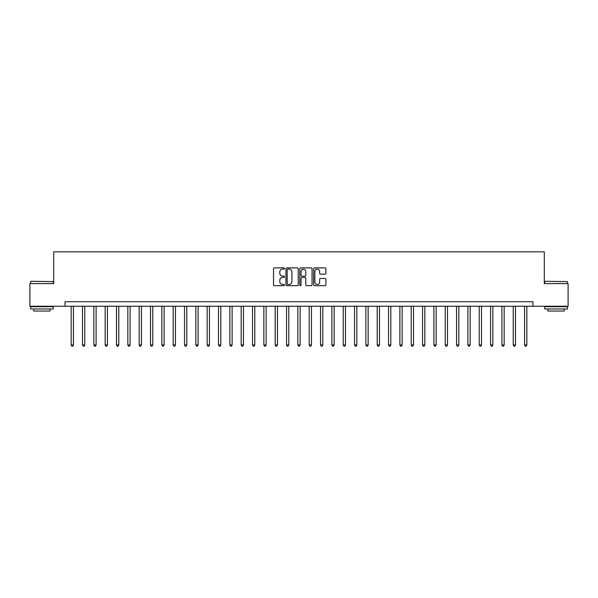 <?xml version="1.0" encoding="UTF-8"?>
<svg xmlns="http://www.w3.org/2000/svg" width="598" height="598" viewBox="0 0 598 598"><rect width="100%" height="100%" fill="white"/><g stroke="black" fill="none" stroke-linecap="round" stroke-linejoin="round"><path stroke-width="0.9" d="M284.491 268.502A0.62 0.62 0 0 0 283.871 267.882L274.407 267.882A0.89 0.89 0 0 0 273.518 268.771L273.518 284.798A0.89 0.89 0 0 0 274.407 285.687L283.871 285.687A0.62 0.62 0 0 0 284.491 285.059A0.62 0.62 0 0 0 283.871 284.439L282.645 284.439A2.848 2.848 0 0 1 279.797 281.591L279.797 280.253A2.848 2.848 0 0 1 282.645 277.405L283.871 277.405A0.62 0.62 0 0 0 284.491 276.784A0.62 0.62 0 0 0 283.871 276.156L282.645 276.156A2.848 2.848 0 0 1 279.797 273.308L279.797 271.978A2.848 2.848 0 0 1 282.645 269.13L283.871 269.13A0.62 0.62 0 0 0 284.491 268.502M325.013 274.161A0.89 0.89 0 0 0 325.903 273.264L325.903 268.771A0.89 0.89 0 0 0 325.013 267.882L314.511 267.882A0.89 0.89 0 0 0 313.621 268.771L313.621 284.798A0.89 0.89 0 0 0 314.511 285.687L325.013 285.687A0.89 0.89 0 0 0 325.903 284.798L325.903 279.363A0.89 0.89 0 0 0 325.013 278.474L320.521 278.474A0.89 0.89 0 0 0 319.631 279.363L319.631 282.054A2.385 2.385 0 0 1 317.246 284.439A2.385 2.385 0 0 1 314.869 282.054L314.869 271.507A2.385 2.385 0 0 1 317.246 269.13A2.385 2.385 0 0 1 319.631 271.507L319.631 273.264A0.89 0.89 0 0 0 320.521 274.161L325.013 274.161M65.04 306.258L29.9 306.258L29.9 283.587L53.7 283.587L53.7 251.848L544.3 251.848L544.3 283.587L568.1 283.587L568.1 306.258L532.96 306.258L532.96 301.721L65.04 301.721L65.04 306.258L532.96 306.258M298.223 268.771A0.89 0.89 0 0 0 297.333 267.882L286.831 267.882A0.89 0.89 0 0 0 285.941 268.771L285.941 284.798A0.89 0.89 0 0 0 286.831 285.687L297.333 285.687A0.89 0.89 0 0 0 298.223 284.798L298.223 268.771M300.667 267.882L311.169 267.882A0.89 0.89 0 0 1 312.059 268.771L312.059 284.798A0.89 0.89 0 0 1 311.169 285.687L306.677 285.687A0.89 0.89 0 0 1 305.787 284.798L305.787 278.294A0.89 0.89 0 0 0 304.898 277.405L301.915 277.405A0.89 0.89 0 0 0 301.026 278.294L301.026 285.059A0.62 0.62 0 0 1 300.405 285.687A0.62 0.62 0 0 1 299.777 285.059L299.777 268.771A0.89 0.89 0 0 1 300.667 267.882M287.81 269.13A0.62 0.62 0 0 0 287.182 269.75L287.182 283.818A0.62 0.62 0 0 0 287.81 284.439L289.096 284.439A2.848 2.848 0 0 0 291.944 281.591L291.944 271.978A2.848 2.848 0 0 0 289.096 269.13L287.81 269.13M305.787 271.552A2.385 2.385 0 0 0 303.403 269.175A2.385 2.385 0 0 0 301.026 271.552L301.026 275.267A0.89 0.89 0 0 0 301.915 276.156L304.898 276.156A0.89 0.89 0 0 0 305.787 275.267L305.787 271.552M71.162 306.258L71.162 344.979L73.427 344.979L73.427 306.258M73.427 344.979L72.747 346.152L71.842 346.152L71.162 344.979M82.494 306.258L82.494 344.979L84.767 344.979L84.767 306.258M84.767 344.979L84.086 346.152L83.174 346.152L82.494 344.979M93.834 306.258L93.834 344.979L96.099 344.979L96.099 306.258M96.099 344.979L95.418 346.152L94.514 346.152L93.834 344.979M105.166 306.258L105.166 344.979L107.431 344.979L107.431 306.258M107.431 344.979L106.75 346.152L105.846 346.152L105.166 344.979M116.505 306.258L116.505 344.979L118.77 344.979L118.77 306.258M118.77 344.979L118.09 346.152L117.178 346.152L116.505 344.979M30.849 281.314L53.252 281.591L30.849 281.314M41.912 308.972L30.58 308.972L30.58 306.707L53.252 306.707L53.252 308.972L41.912 308.972M50.075 308.972L50.075 311.057L33.757 311.057L33.757 308.972M545.025 281.314L567.42 281.591L545.025 281.314M556.088 308.972L544.748 308.972L544.748 306.707L567.42 306.707L567.42 308.972L556.088 308.972M564.243 308.972L564.243 311.057L547.925 311.057L547.925 308.972M127.837 306.258L127.837 344.979L130.102 344.979L130.102 306.258M130.102 344.979L129.422 346.152L128.518 346.152L127.837 344.979M139.17 306.258L139.17 344.979L141.442 344.979L141.442 306.258M141.442 344.979L140.762 346.152L139.85 346.152L139.17 344.979M150.509 306.258L150.509 344.979L152.774 344.979L152.774 306.258M152.774 344.979L152.094 346.152L151.189 346.152L150.509 344.979M161.841 306.258L161.841 344.979L164.114 344.979L164.114 306.258M164.114 344.979L163.433 346.152L162.521 346.152L161.841 344.979M173.181 306.258L173.181 344.979L175.446 344.979L175.446 306.258M175.446 344.979L174.766 346.152L173.861 346.152L173.181 344.979M184.513 306.258L184.513 344.979L186.778 344.979L186.778 306.258M186.778 344.979L186.098 346.152L185.193 346.152L184.513 344.979M195.852 306.258L195.852 344.979L198.117 344.979L198.117 306.258M198.117 344.979L197.437 346.152L196.525 346.152L195.852 344.979M207.185 306.258L207.185 344.979L209.45 344.979L209.45 306.258M209.45 344.979L208.769 346.152L207.865 346.152L207.185 344.979M218.517 306.258L218.517 344.979L220.789 344.979L220.789 306.258M220.789 344.979L220.109 346.152L219.197 346.152L218.517 344.979M229.856 306.258L229.856 344.979L232.121 344.979L232.121 306.258M232.121 344.979L231.441 346.152L230.536 346.152L229.856 344.979M241.188 306.258L241.188 344.979L243.461 344.979L243.461 306.258M243.461 344.979L242.781 346.152L241.869 346.152L241.188 344.979M252.528 306.258L252.528 344.979L254.793 344.979L254.793 306.258M254.793 344.979L254.113 346.152L253.208 346.152L252.528 344.979M263.86 306.258L263.86 344.979L266.125 344.979L266.125 306.258M266.125 344.979L265.445 346.152L264.54 346.152L263.86 344.979M275.2 306.258L275.2 344.979L277.465 344.979L277.465 306.258M277.465 344.979L276.784 346.152L275.872 346.152L275.2 344.979M286.532 306.258L286.532 344.979L288.797 344.979L288.797 306.258M288.797 344.979L288.116 346.152L287.212 346.152L286.532 344.979M297.864 306.258L297.864 344.979L300.136 344.979L300.136 306.258M300.136 344.979L299.456 346.152L298.544 346.152L297.864 344.979M309.203 306.258L309.203 344.979L311.468 344.979L311.468 306.258M311.468 344.979L310.788 346.152L309.884 346.152L309.203 344.979M320.535 306.258L320.535 344.979L322.8 344.979L322.8 306.258M322.8 344.979L322.128 346.152L321.216 346.152L320.535 344.979M331.875 306.258L331.875 344.979L334.14 344.979L334.14 306.258M334.14 344.979L333.46 346.152L332.555 346.152L331.875 344.979M343.207 306.258L343.207 344.979L345.472 344.979L345.472 306.258M345.472 344.979L344.792 346.152L343.887 346.152L343.207 344.979M354.539 306.258L354.539 344.979L356.812 344.979L356.812 306.258M356.812 344.979L356.131 346.152L355.219 346.152L354.539 344.979M365.879 306.258L365.879 344.979L368.144 344.979L368.144 306.258M368.144 344.979L367.464 346.152L366.559 346.152L365.879 344.979M377.211 306.258L377.211 344.979L379.483 344.979L379.483 306.258M379.483 344.979L378.803 346.152L377.891 346.152L377.211 344.979M388.55 306.258L388.55 344.979L390.815 344.979L390.815 306.258M390.815 344.979L390.135 346.152L389.231 346.152L388.55 344.979M399.883 306.258L399.883 344.979L402.148 344.979L402.148 306.258M402.148 344.979L401.475 346.152L400.563 346.152L399.883 344.979M411.222 306.258L411.222 344.979L413.487 344.979L413.487 306.258M413.487 344.979L412.807 346.152L411.902 346.152L411.222 344.979M422.554 306.258L422.554 344.979L424.819 344.979L424.819 306.258M424.819 344.979L424.139 346.152L423.235 346.152L422.554 344.979M433.886 306.258L433.886 344.979L436.159 344.979L436.159 306.258M436.159 344.979L435.479 346.152L434.567 346.152L433.886 344.979M445.226 306.258L445.226 344.979L447.491 344.979L447.491 306.258M447.491 344.979L446.811 346.152L445.906 346.152L445.226 344.979M456.558 306.258L456.558 344.979L458.83 344.979L458.83 306.258M458.83 344.979L458.15 346.152L457.238 346.152L456.558 344.979M467.898 306.258L467.898 344.979L470.163 344.979L470.163 306.258M470.163 344.979L469.482 346.152L468.578 346.152L467.898 344.979M479.23 306.258L479.23 344.979L481.495 344.979L481.495 306.258M481.495 344.979L480.822 346.152L479.91 346.152L479.23 344.979M490.569 306.258L490.569 344.979L492.834 344.979L492.834 306.258M492.834 344.979L492.154 346.152L491.25 346.152L490.569 344.979M501.901 306.258L501.901 344.979L504.166 344.979L504.166 306.258M504.166 344.979L503.486 346.152L502.582 346.152L501.901 344.979M513.234 306.258L513.234 344.979L515.506 344.979L515.506 306.258M515.506 344.979L514.826 346.152L513.914 346.152L513.234 344.979M524.573 306.258L524.573 344.979L526.838 344.979L526.838 306.258M526.838 344.979L526.158 346.152L525.253 346.152L524.573 344.979M30.58 283.587L30.58 281.591M35.745 306.707L35.745 306.258M48.079 306.707L48.079 306.258M53.252 283.587L53.252 281.591M544.748 283.587L544.748 281.591M549.921 306.707L549.921 306.258M562.255 306.707L562.255 306.258M567.42 283.587L567.42 281.591"/></g></svg>
